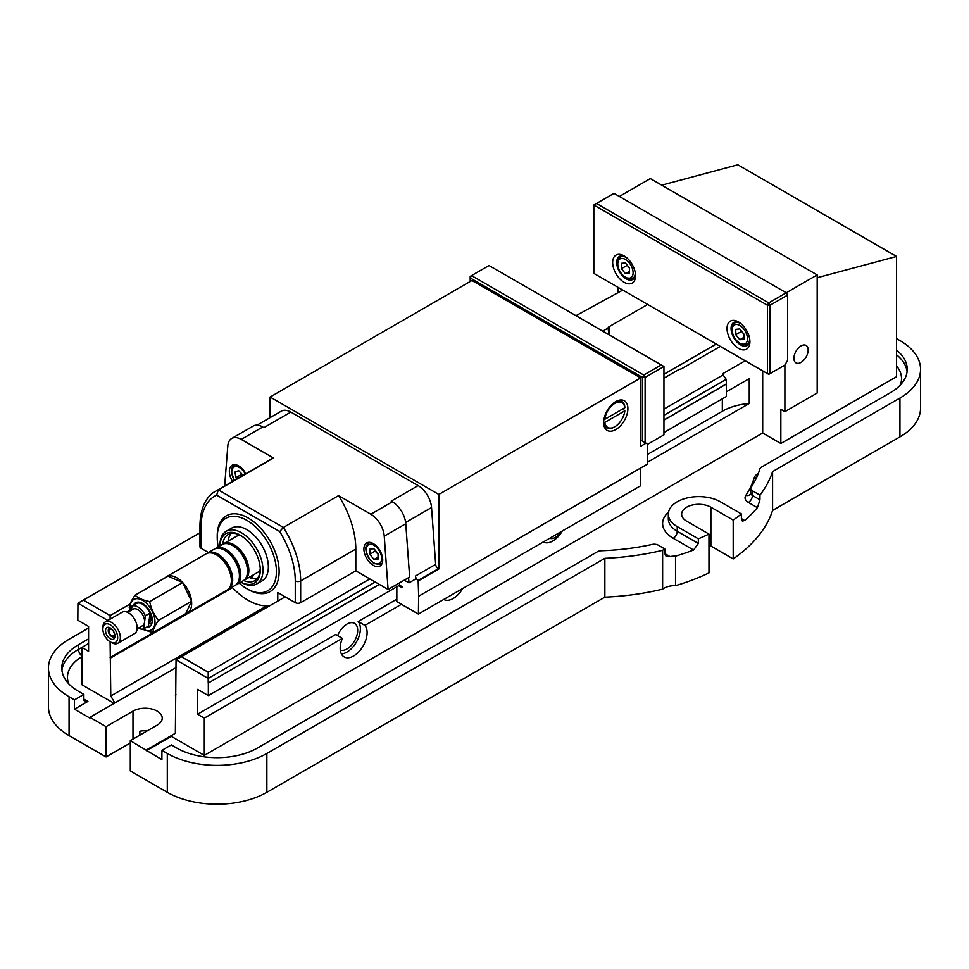<?xml version="1.0" encoding="UTF-8"?>
<svg xmlns="http://www.w3.org/2000/svg" width="969" height="969" viewBox="0 0 969 969"><rect width="100%" height="100%" fill="white"/><g stroke="black" fill="none" stroke-linecap="round" stroke-linejoin="round"><path stroke-width="1.45" d="M113.458 635.894A3.803 2.192 -120 0 0 113.555 631.558A3.803 2.192 -120 0 0 109.751 629.244A3.803 2.192 -120 0 0 108.916 631.013A3.803 2.192 -120 0 0 111.605 635.676A3.803 2.192 -120 0 0 113.458 635.894M109.594 628.3A4.76 2.75 -120 0 0 108.916 630.238A4.76 2.75 -120 0 0 108.94 630.662M111.932 635.834A4.76 2.75 -120 0 0 112.283 636.064A4.76 2.75 -120 0 0 114.306 636.451M114.911 635.192A4.76 2.75 60 0 1 113.991 636.694A4.76 2.75 60 0 1 113.93 636.718A4.76 2.75 60 0 1 109.194 633.896A4.76 2.75 60 0 1 109.231 628.445A4.76 2.75 60 0 1 109.291 628.421A4.76 2.75 60 0 1 110.999 628.396M105.161 624.206A10.465 6.044 60 0 1 117.14 634.15A10.465 6.044 60 0 1 110.26 641.89A10.465 6.044 60 0 1 102.859 629.075A10.465 6.044 60 0 1 105.161 624.206M110.26 641.89L111.605 642.665A12.367 7.146 -120 0 0 117.637 643.368A12.367 7.146 -120 0 0 117.794 643.283A12.367 7.146 -120 0 0 117.867 629.135A12.367 7.146 -120 0 0 105.585 621.771A12.367 7.146 -120 0 0 105.427 621.856A12.367 7.146 -120 0 0 102.859 627.524L102.859 629.075M107.014 627.537A6.662 3.84 -120 0 0 108.407 637.275A6.662 3.84 -120 0 0 114.972 636.064A6.662 3.84 -120 0 0 110.26 627.912A6.662 3.84 -120 0 0 107.014 627.537M134.449 633.653A12.367 7.146 -120 0 0 134.606 633.569A12.367 7.146 -120 0 0 134.691 619.421A12.367 7.146 -120 0 0 122.409 612.057A12.367 7.146 -120 0 0 122.239 612.154L105.427 621.856M127.617 612.335L133.092 609.186A9.508 5.499 60 0 1 140.832 612.19A9.508 5.499 60 0 1 144.514 622.316A9.508 5.499 60 0 1 142.6 625.659L137.138 628.82M148.947 621.771A9.508 5.499 -120 0 0 150.001 621.383A9.508 5.499 -120 0 0 151.915 618.052A9.508 5.499 -120 0 0 151.976 617.205M145.096 605.298A9.508 5.499 -120 0 0 143.097 604.547M150.05 613.098L148.402 626.107L143.691 628.82L145.338 615.812L150.05 613.098A12.839 7.413 -120 0 0 136.714 603.299L132.002 606.025L131.481 610.107M143.691 628.82A12.839 7.413 60 0 1 138.288 628.154M149.141 620.245L149.287 620.148A8.091 4.663 -120 0 0 150.692 614.261A8.091 4.663 -120 0 0 146.162 607.163M132.002 606.025A12.839 7.413 60 0 1 145.338 615.812M266.863 792.303L604.862 597.158L604.862 558.314L266.863 753.458A70.41 40.65 180 0 1 167.298 753.458L161.908 750.345L161.908 759.672L130.294 740.643L130.294 770.936L167.298 792.303A70.41 40.65 0 0 0 266.863 792.303L266.863 753.458M758.255 473.635L757.443 474.107A11.422 6.589 0 0 0 754.257 477.644A165.554 95.58 180 0 1 745.803 495.438A11.422 6.589 0 0 0 748.395 502.451L757.395 507.647A184.582 106.566 180 0 1 744.689 520.498L741.394 518.597L741.394 513.933A184.582 106.566 180 0 1 733.194 520.087L733.194 558.931A184.582 106.566 0 0 0 772.584 510.421L772.584 471.576A184.582 106.566 180 0 1 759.95 495.135L759.95 499.798L752.441 495.462L752.441 490.798L759.95 495.135M757.395 507.647L759.95 499.798M741.394 518.597L742.363 521.092L744.689 520.498M74.456 699.86L83.867 694.422L83.867 699.085A5.705 3.295 120 0 0 85.054 701.689A5.705 3.295 120 0 0 87.913 701.411L74.456 709.175L74.456 699.86L69.065 696.747A70.41 40.65 180 0 1 48.45 668.004A70.41 40.65 180 0 1 69.065 639.261L88.579 627.997M663.947 420.11L726.362 384.075L726.217 379.339L722.317 373.973L745.197 360.771M146.44 749.958L175.365 733.254L176.043 659.853L208.202 678.409L208.202 683.072L379.23 584.331M663.947 419.952L726.217 384.003M208.202 683.072L379.363 584.404M647.389 454.522L722.317 411.268A47.566 27.459 0 0 1 749.231 403.492L749.231 378.637L726.362 391.839M208.335 683.157L208.335 695.585L197.567 689.371L197.567 714.226L335.686 634.489L342.408 638.365L204.302 718.114L204.302 755.396L762.688 433.01L762.688 370.873M396.854 599.169L358.155 621.517A19.029 10.986 -60 0 1 357.161 640.715A19.029 10.986 -60 0 1 341.391 653.905M340.313 650.175A15.225 8.794 120 0 0 354.993 640.109A15.225 8.794 120 0 0 354.533 623.358A15.225 8.794 120 0 0 337.636 635.616M110.115 619.155L110.115 615.569L83.334 600.114L77.956 603.215L107.838 620.463M77.956 603.215L77.823 620.233L88.579 626.446L88.579 651.301L81.856 647.425L81.856 684.708L114.148 703.349M110.115 641.805L110.781 695.972L114.814 702.961L176.043 667.617M126.963 612.057L129.931 610.337M608.108 334.269L609.295 333.578L609.295 326.589L647.643 304.448M110.115 657.515L186.411 613.462M609.295 334.959L607.951 328.14L602.718 331.156M110.781 657.903L232.512 587.626M817.182 277.728L896.567 256.458L737.797 164.791L661.718 185.176M896.567 256.458L896.567 376.699L780.844 443.499L762.688 433.01M596.516 203.466L593.827 205.016L767.4 305.223L767.4 373.586L768.744 374.361L770.089 373.586L770.089 305.223L787.579 295.121L787.579 293.571L786.234 292.795L768.744 302.897L596.516 203.466L614.007 193.364L786.234 292.795L817.182 274.93L817.182 393.014L784.89 411.655L780.844 409.318L780.844 443.499M784.89 411.655L784.89 365.047L770.089 373.586L767.4 373.586L593.827 273.379L593.827 205.016M793.902 358.276A10.078 5.814 -60 0 1 798.311 348.137A10.078 5.814 -60 0 1 806.075 345.436A10.078 5.814 -60 0 1 808.158 350.051A10.078 5.814 -60 0 1 803.761 360.189A10.078 5.814 -60 0 1 795.997 362.891A10.078 5.814 -60 0 1 793.902 358.276M817.182 274.93L650.332 178.599L619.385 196.465M618.04 287.357L618.04 292.795M175.365 695.197L176.043 694.809M720.306 346.393L681.958 368.535A4.76 2.75 0 0 1 679.269 369.31L663.947 378.164M668.549 512.056A36.156 20.87 0 0 0 673.213 538.279L693.55 550.017A184.582 106.566 180 0 1 675.526 556.145L675.526 585.664A184.582 106.566 0 0 0 708.969 572.909L708.969 534.064L686.67 521.189A17.127 9.884 180 0 1 681.643 514.2A17.127 9.884 180 0 1 692.217 505.055A17.127 9.884 180 0 1 710.883 507.199L733.194 520.087M741.394 513.933L720.306 501.76A30.451 17.575 0 0 0 687.118 497.957A30.451 17.575 0 0 0 668.331 514.2A30.451 17.575 0 0 0 677.246 526.627L698.334 538.8L698.334 543.464L677.246 531.278A30.451 17.575 180 0 1 668.331 518.851L668.331 514.2M708.969 534.064A184.582 106.566 180 0 1 698.334 538.8M896.567 350.136A57.086 32.958 0 0 1 907.226 369.31A57.086 32.958 0 0 1 890.511 392.615L761.477 467.119A5.705 3.295 180 0 0 759.89 468.887A171.259 98.874 180 0 1 751.145 487.298A5.705 3.295 180 0 0 750.769 488.473L750.769 493.124A5.705 3.295 180 0 0 752.441 495.462A5.705 3.295 120 0 1 748.395 502.451M733.194 558.931L710.883 546.044A17.127 9.884 0 0 0 708.969 545.099M663.947 432.537L726.362 396.503L726.362 384.075M404.255 580.14L408.966 582.853L415.701 578.965L415.483 576.01A3.803 2.192 -120 0 0 418.16 580.395L418.656 596.214L647.389 464.151L647.389 443.959M418.656 596.214L418.39 614.08L396.854 601.652L396.854 586.742M398.61 585.724L401.566 587.432L402.51 586.899L399.555 585.179L399.555 582.853M208.335 695.585L399.555 585.179M716.261 344.068L663.947 374.276M896.567 338.629L899.935 340.567A70.41 40.65 180 0 1 920.55 369.31A70.41 40.65 180 0 1 899.935 398.053L772.584 471.576M130.294 742.969L106.069 756.959L106.069 726.653L132.983 711.125A17.127 9.884 180 0 1 151.648 708.981A17.127 9.884 180 0 1 162.223 718.114A17.127 9.884 180 0 1 157.208 725.103L130.294 740.643M197.567 714.226L204.302 718.114M81.856 655.904A5.705 3.295 60 0 1 78.489 649.363L88.579 643.537M562.262 531.012A19.029 10.986 -60 0 1 543.306 541.962M462.697 588.498A19.029 10.986 -60 0 1 443.741 599.448M358.155 621.517L364.889 625.393L401.432 604.293M364.889 625.393A19.029 10.986 -60 0 1 362.152 647.558A19.029 10.986 -60 0 1 344.128 656.909A19.029 10.986 -60 0 1 342.408 638.365M647.389 462.286L749.231 403.492M622.752 290.082L575.949 315.7M604.862 597.158A184.582 106.566 0 0 0 662.626 589.14L662.626 550.295A184.582 106.566 180 0 1 604.862 558.314M693.55 550.017L698.334 543.464M662.626 550.295A15.225 8.794 180 0 1 664.795 548.951L664.795 553.614L666.127 556.315L669.942 556.581A15.225 8.794 180 0 1 675.526 556.145M675.526 585.664A15.225 8.794 0 0 0 662.626 589.14M139.875 735.108L139.875 731.22A17.127 9.884 180 0 1 147.276 730.832M106.069 726.653L89.923 717.339L114.814 702.961M266.923 605.819L110.781 695.972M146.44 750.733L171.331 736.367L204.302 755.396M171.331 735.592L171.331 736.367M664.795 548.951L658.254 545.172A5.705 3.295 180 0 0 652.173 544.433A171.259 98.874 180 0 1 601.168 550.755A5.705 3.295 180 0 0 597.461 551.712L257.439 748.02A57.086 32.958 0 0 1 176.709 748.02L171.331 744.907L161.908 750.345M89.923 717.339L89.923 718.114L74.456 709.175M48.45 668.004L48.45 706.849A70.41 40.65 0 0 0 69.065 735.592L106.069 756.959M772.584 510.421L899.935 436.898A70.41 40.65 0 0 0 920.55 408.155L920.55 369.31M83.334 600.114L199.965 532.768M110.115 615.569L130.173 603.99M369.819 578.893L208.202 672.195L208.202 678.409L375.197 581.994M663.947 415.289L726.217 379.339M723.528 374.676L663.947 409.075M285.177 596.831L176.043 659.853M208.202 672.195L181.421 656.74M609.295 326.589A4.76 2.75 -0 0 0 607.951 328.14M61.907 670.342A57.086 32.958 0 0 1 78.489 649.363L78.489 644.7L88.579 638.874M83.867 694.422L78.489 691.309A57.086 32.958 0 0 1 61.774 668.004A57.086 32.958 0 0 1 78.489 644.7M752.441 490.798A5.705 3.295 180 0 1 750.769 488.473M768.744 302.897L767.4 305.223L770.089 305.223L768.744 302.897M784.89 365.047L787.579 360.383L787.579 295.121L786.234 292.795M635.482 274.457A13.324 7.691 60 0 1 632.781 279.472A13.324 7.691 60 0 1 619.457 271.78A13.324 7.691 60 0 1 619.457 256.397A13.324 7.691 60 0 1 625.15 256.567M635.531 275.705A16.17 9.339 -120 0 0 624.097 255.901A16.17 9.339 -120 0 0 612.662 262.502A16.17 9.339 -120 0 0 624.097 282.306A16.17 9.339 -120 0 0 635.531 275.705M749.849 340.482A13.324 7.691 60 0 1 747.147 345.509A13.324 7.691 60 0 1 733.824 337.818A13.324 7.691 60 0 1 733.824 322.435A13.324 7.691 60 0 1 739.529 322.592M749.909 341.742A16.17 9.339 -120 0 0 738.463 321.926A16.17 9.339 -120 0 0 727.029 328.527A16.17 9.339 -120 0 0 738.463 348.343A16.17 9.339 -120 0 0 749.909 341.742M741.309 330.841L743.853 334.317M741.152 331.616L735.774 334.717L735.774 329.339L739.807 328.976L743.853 334.002L743.853 339.38L739.807 339.744L735.774 334.717M739.807 339.744L743.853 337.406M626.943 264.803L629.475 268.292M626.786 265.579L621.408 268.692L621.408 263.302L625.441 262.95L629.475 267.965L629.475 273.343L625.441 273.706L621.408 268.692M625.441 273.706L629.475 271.381M378.019 553.747L378.019 559.137L373.986 559.488L369.952 554.474L369.952 549.084L373.986 548.733L378.019 553.747M373.986 559.488L378.019 557.163M375.487 550.598L369.952 554.474M375.33 551.361L378.019 554.074M219.939 545.862A28.537 16.485 60 0 1 240.106 535.082A28.537 16.485 60 0 1 260.286 570.038A28.537 16.485 60 0 1 242.516 582.914A28.537 16.485 60 0 1 240.869 582.115L241.451 582.466A30.451 17.575 -120 0 0 244.031 583.774A30.451 17.575 -120 0 0 256.676 583.968A30.451 17.575 -120 0 0 256.676 548.817A30.451 17.575 -120 0 0 226.225 531.242A30.451 17.575 -120 0 0 219.927 545.172L219.927 545.862M226.225 531.242L231.615 528.129A30.451 17.575 60 0 1 262.054 545.704A30.451 17.575 60 0 1 262.054 580.867L256.676 583.968M253.2 574.992A6.662 3.84 60 0 1 251.855 577.439A6.662 3.84 60 0 1 249.081 577.391A6.662 3.84 60 0 1 249.057 577.379A26.635 15.383 -120 0 0 249.081 577.391A26.635 15.383 -120 0 0 257.185 578.65M231.094 533.459A26.635 15.383 -120 0 0 228.127 541.126M243.655 580.479A26.635 15.383 -120 0 0 243.703 580.504A26.635 15.383 -120 0 0 254.774 580.673A26.635 15.383 -120 0 0 260.273 569.239M240.797 535.482A26.635 15.383 -120 0 0 228.127 534.537A26.635 15.383 -120 0 0 222.749 544.263M222.931 544.178A20.93 12.088 60 0 1 223.585 543.754A20.93 12.088 60 0 1 238.883 548.515A20.93 12.088 60 0 1 248.742 568.318A20.93 12.088 60 0 1 244.515 580.007L257.294 572.631A20.93 12.088 -120 0 0 260.273 569.421M240.627 535.397A20.93 12.088 -120 0 0 236.363 536.378L223.585 543.754M645.112 442.639L645.112 377.377L663.947 366.5L663.947 434.863L647.801 444.19L640.666 440.071L646.044 443.184L640.666 446.285L640.666 377.922L438.836 494.444L438.836 569.021L418.656 580.673M270.109 417.615L270.109 397.036L438.836 494.444M640.666 377.922L471.939 280.513L270.109 397.036M257.064 425.149L281.301 411.159A19.029 10.986 60 0 1 290.821 412.091L418.136 485.602A19.029 10.986 60 0 1 431.544 507.526L435.662 564.358A3.803 2.192 -120 0 0 438.339 568.742L438.836 569.021M290.821 412.091L263.907 427.632L262.756 426.978A19.029 10.986 -120 0 0 253.248 426.033L231.724 438.46A19.029 10.986 60 0 1 241.233 439.405L273.488 458.022L218.328 489.878A70.41 40.65 -120 0 0 215.663 491.198L270.835 459.342A70.41 40.65 60 0 1 273.488 458.022M370.836 514.224A19.029 10.986 60 0 1 384.245 536.148L388.109 589.455L409.645 577.027L405.769 523.72A19.029 10.986 -120 0 0 392.372 501.797L370.836 514.224L338.581 495.607L283.408 527.451L218.328 489.878L216.656 495.123L279.702 531.533L283.408 527.451A70.41 40.65 -120 0 1 300.656 580.915L300.656 602.657A3.803 2.192 -0 0 1 295.266 602.657L277.776 592.568L277.776 601.107M392.372 501.797L391.222 501.143L418.136 485.602M408.966 582.853L408.591 577.633M604.656 427.559A17.127 9.884 120 0 0 605.758 427.402M620.984 401.033A17.127 9.884 120 0 0 620.572 399.991M603.663 422.593A17.127 9.884 -60 0 1 611.136 405.357A17.127 9.884 -60 0 1 624.339 400.766A17.127 9.884 -60 0 1 624.339 420.546A17.127 9.884 -60 0 1 607.212 430.43A17.127 9.884 -60 0 1 603.663 422.593M224.651 486.014L227.824 445.849A19.029 10.986 60 0 1 231.724 438.46M232.572 481.436A13.324 7.691 60 0 1 232.1 465.277A13.324 7.691 60 0 1 245.86 473.768M270.169 605.504A57.086 32.958 60 0 1 232.088 587.178M388.109 589.455L355.817 570.814L300.656 602.657M338.581 495.607A70.41 40.65 60 0 1 355.817 549.06L355.817 570.814M373.307 565.375A13.324 7.691 60 0 1 364.61 553.638A13.324 7.691 60 0 1 366.657 542.967A13.324 7.691 60 0 1 379.969 550.658A13.324 7.691 60 0 1 379.969 566.029A13.324 7.691 60 0 1 373.307 565.375M201.092 526.53A3.803 2.192 -0 0 1 199.965 524.98L199.965 546.734A3.803 2.192 -0 0 0 201.092 548.284L201.092 526.53A66.595 38.457 60 0 1 216.656 495.123M208.408 552.512L201.092 548.284M218.243 546.843A41.861 24.164 60 0 1 225.898 518.245A41.861 24.164 60 0 1 267.759 542.41A41.861 24.164 60 0 1 267.759 590.751A41.861 24.164 60 0 1 246.829 588.68A41.861 24.164 60 0 1 239.173 583.096M241.269 473.308L241.184 474.604L242.625 475.634M241.184 474.604L235.806 477.717L235.079 471.976L238.713 470.692L243.086 475.367M236.969 478.904L235.806 477.717M164.863 577.96A20.93 12.088 60 0 1 166.402 576.761A20.93 12.088 60 0 1 187.332 588.849A20.93 12.088 60 0 1 187.332 613.026A20.93 12.088 60 0 1 185.527 613.752M130.088 610.918L129.252 607.502C129.64 604.281 131.578 600.174 135.042 595.184L168.012 576.143L182.669 582.563L191.523 601.313L185.721 613.643L152.763 632.672L142.273 629.135M187.332 613.026L227.025 590.109A20.93 12.088 -120 0 0 231.361 580.528A20.93 12.088 -120 0 0 231.252 578.42A20.93 12.088 -120 0 0 216.559 554.886A20.93 12.088 -120 0 0 206.094 553.856L166.402 576.761M142.637 629.099A17.575 10.15 -120 0 0 154.895 620.112A17.575 10.15 -120 0 0 141.074 599.593A17.575 10.15 -120 0 0 130.221 609.295A17.575 10.15 -120 0 0 130.403 610.724M133.577 605.104A13.796 7.97 60 0 1 135.66 602.754A13.796 7.97 60 0 1 149.456 610.724A13.796 7.97 60 0 1 149.456 626.652A13.796 7.97 60 0 1 146.38 627.27M191.523 601.313L158.553 620.354C155.088 625.344 153.15 629.45 152.763 632.672M182.669 582.563L149.698 601.604C151.116 608.738 154.071 614.988 158.553 620.354M135.042 595.184C138.397 598.212 143.279 600.344 149.698 601.604M214.864 548.842A20.93 12.088 60 0 1 215.518 548.418A20.93 12.088 60 0 1 230.816 553.178A20.93 12.088 60 0 1 240.675 572.982A20.93 12.088 60 0 1 236.448 584.67A20.93 12.088 60 0 1 235.746 585.022M236.448 584.67L243.171 580.782A20.93 12.088 -120 0 0 247.507 571.201A20.93 12.088 -120 0 0 247.398 569.094A20.93 12.088 -120 0 0 232.705 545.571A20.93 12.088 -120 0 0 222.24 544.53L215.518 548.418M206.785 553.505A20.93 12.088 60 0 1 207.439 553.069A20.93 12.088 60 0 1 222.737 557.841A20.93 12.088 60 0 1 232.596 577.645A20.93 12.088 60 0 1 228.369 589.334A20.93 12.088 60 0 1 227.679 589.673M228.369 589.334L235.104 585.446A20.93 12.088 -120 0 0 239.428 575.865A20.93 12.088 -120 0 0 239.331 573.757A20.93 12.088 -120 0 0 224.638 550.222A20.93 12.088 -120 0 0 214.161 549.193L207.439 553.069M244.515 580.007A20.93 12.088 60 0 1 243.825 580.358M247.507 570.802A19.986 11.531 -120 0 0 247.507 570.426A19.986 11.531 -120 0 0 247.41 568.415A19.986 11.531 -120 0 0 233.384 545.959A19.986 11.531 -120 0 0 233.044 545.765M231.361 580.128A19.986 11.531 -120 0 0 231.361 579.741A19.986 11.531 -120 0 0 231.264 577.742A19.986 11.531 -120 0 0 217.238 555.273A19.986 11.531 -120 0 0 216.899 555.092M239.428 575.465A19.986 11.531 -120 0 0 239.428 575.089A19.986 11.531 -120 0 0 239.331 573.079A19.986 11.531 -120 0 0 225.305 550.61A19.986 11.531 -120 0 0 224.978 550.428M148.39 626.107A13.796 7.97 -120 0 0 150.389 625.938M136.738 602.306A13.796 7.97 -120 0 0 135.599 603.941M139.33 603.033A12.088 6.977 60 0 1 139.96 602.343M151.963 623.128A12.088 6.977 60 0 1 148.778 623.103M470.195 281.519L470.195 276.395L489.03 265.518L661.258 364.95L643.767 375.051L471.54 275.62L470.195 277.946L642.411 377.377L642.411 441.077M643.767 375.051L642.411 377.377L645.112 377.377L643.767 375.051M661.258 364.95L663.947 366.5M603.481 419.286L604.826 419.274L624.835 407.731L624.835 406.956A15.225 8.794 120 0 0 621.771 401.481A15.225 8.794 120 0 0 616.708 401.13M622.825 408.894L624.835 410.832L604.826 422.387L603.481 422.387M603.699 423.647A15.225 8.794 120 0 0 606.546 427.85A15.225 8.794 120 0 0 614.164 427.099L614.164 427.099A15.225 8.794 120 0 0 614.503 426.893M624.835 410.832A14.269 8.236 -60 0 1 614.831 426.711A14.269 8.236 -60 0 1 604.826 422.387M604.826 419.274A14.269 8.236 -60 0 1 614.831 403.407A14.269 8.236 -60 0 1 624.835 407.731M640.4 468.197L640.4 485.905L418.39 614.08M561.245 531.606A12.67 7.316 -60 0 1 550.453 538.485A12.67 7.316 -60 0 1 549.714 538.267M251.783 575.84L252.945 576.095M722.317 398.84L722.317 411.268M677.246 526.627L677.246 531.278A5.705 3.295 120 0 1 673.213 538.279M710.883 507.199L710.883 546.044M132.983 739.081L132.983 711.125M167.298 753.458L167.298 792.303M69.065 735.592L69.065 696.747M899.935 398.053L899.935 436.898M68.69 683.739A51.381 29.664 180 0 1 81.856 656.752M87.913 701.411L83.867 699.085M669.942 556.581L664.795 553.614M907.093 371.648A57.086 32.958 0 0 0 896.567 354.799M745.803 495.438A5.705 4.361 -146.5 0 0 750.563 493.924L750.769 493.124M754.257 477.644A5.705 4.591 -163.3 0 0 756.644 477.451M896.567 365.931A51.381 29.664 180 0 1 900.31 385.044M749.146 343.256L747.075 344.443A12.367 7.146 -120 0 0 749.631 338.787A12.367 7.146 -120 0 0 749.631 338.738M740.934 323.658A12.367 7.146 -120 0 0 734.708 323.028L736.767 321.829M747.487 338.787A10.841 6.262 60 0 1 739.807 343.208A10.841 6.262 60 0 1 732.14 329.932A10.841 6.262 60 0 1 739.807 325.499A10.841 6.262 60 0 1 747.487 338.787M634.768 277.219L632.709 278.418A12.367 7.146 -120 0 0 635.264 272.749A12.367 7.146 -120 0 0 635.264 272.701M626.568 257.633A12.367 7.146 -120 0 0 620.33 256.991L622.401 255.804M633.108 272.749A10.841 6.262 60 0 1 625.441 277.182A10.841 6.262 60 0 1 617.774 263.895A10.841 6.262 60 0 1 625.441 259.474A10.841 6.262 60 0 1 633.108 272.749M369.807 542.386A12.367 7.146 -120 0 0 368.874 542.773C366.209 545.474 365.204 547.606 365.87 549.169C366.318 555.237 369.128 560.07 374.3 563.667L381.241 564.2A12.367 7.146 -120 0 0 382.052 563.595M373.986 562.965A10.841 6.262 60 0 1 366.318 549.677A10.841 6.262 60 0 1 373.986 545.256A10.841 6.262 60 0 1 381.653 558.544A10.841 6.262 60 0 1 373.986 562.965M241.233 439.405L262.756 426.978M418.16 580.395L438.339 568.742M405.648 522.473L431.544 507.526M435.662 564.358L415.483 576.01M355.817 549.06L300.656 580.915A3.803 2.192 -0 0 1 295.266 580.915L295.266 602.657M384.245 536.148L405.769 523.72M279.702 531.533A66.595 38.457 60 0 1 295.266 580.915M247.495 589.055A43.762 25.267 -120 0 0 248.173 589.455A43.762 25.267 -120 0 0 279.12 571.322A43.762 25.267 -120 0 0 247.725 517.725A43.762 25.267 -120 0 0 217.238 536.644M235.261 464.696A12.367 7.146 -120 0 0 234.328 465.096L235.043 464.672M234.486 480.333A10.841 6.262 60 0 1 234.013 467.034A10.841 6.262 60 0 1 245.29 474.095M111.605 635.676L112.283 636.064M108.916 631.013L108.916 630.238M134.606 633.569L117.794 643.283M150.001 621.383L152.303 620.063M142.116 603.978L142.794 603.578M734.708 323.028C732.031 325.717 731.038 327.849 731.692 329.424C732.14 335.492 734.95 340.313 740.122 343.91L747.075 344.443M620.33 256.991C617.665 259.692 616.659 261.824 617.326 263.386C617.774 269.455 620.584 274.288 625.756 277.885L632.709 278.418M381.241 564.2L381.968 563.788M368.874 542.773L369.601 542.361M199.965 524.98C200.438 503.844 209.365 494.323 215.663 491.198M234.328 465.096L232.257 467.264L231.312 471.491L234.244 480.479M233.384 545.959L232.705 545.571M247.507 570.426L247.507 571.201M217.238 555.273L216.559 554.886M231.361 579.741L231.361 580.528M225.305 550.61L224.638 550.222M239.428 575.089L239.428 575.865M604.244 426.517L606.546 427.85M619.457 400.149L621.771 401.481M614.831 426.711L614.164 427.099M550.453 538.485L549.629 538.316"/></g></svg>
